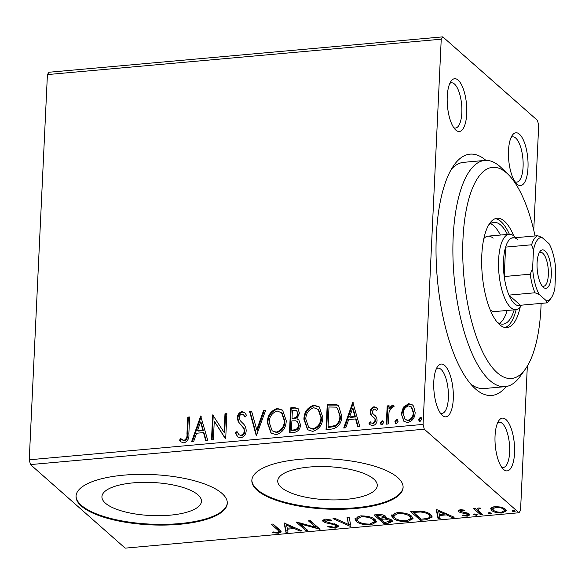 <?xml version="1.0" encoding="UTF-8"?>
<svg xmlns="http://www.w3.org/2000/svg" width="585" height="585" viewBox="0 0 585 585"><rect width="100%" height="100%" fill="white"/><g stroke="black" fill="none" stroke-linecap="round" stroke-linejoin="round"><path stroke-width="0.88" d="M506.244 386.517A121.139 43.729 -95.1 0 1 475.503 388.945A121.139 43.729 -95.1 0 1 474.025 387.577A121.139 43.729 -95.1 0 1 437.339 278.723A121.139 43.729 -95.1 0 1 454.033 165.072A121.139 43.729 -95.1 0 1 485.923 160.37M535.063 235.945A105.995 38.259 84.9 0 0 507.992 174.242A105.995 38.259 84.9 0 0 506.698 173.043A105.995 38.259 84.9 0 0 462.998 238.512A105.995 38.259 84.9 0 0 497.272 372.784A105.995 38.259 84.9 0 0 525.484 368.93L520.123 376.426A113.57 40.994 -95.1 0 1 505.118 386.656A113.57 40.994 -95.1 0 1 489.908 380.55A113.57 40.994 -95.1 0 1 452.958 256.669A113.57 40.994 -95.1 0 1 484.789 160.429L463.693 162.33A113.57 40.994 84.9 0 0 451.393 169.189M517.067 184.136A26.5 9.565 -95.1 0 1 516.745 183.836A26.5 9.565 -95.1 0 1 508.723 160.027A26.5 9.565 -95.1 0 1 512.372 135.164A26.5 9.565 -95.1 0 1 519.429 134.206A26.5 9.565 -95.1 0 1 527.992 167.771A26.5 9.565 -95.1 0 1 517.067 184.136M515.056 181.781A22.713 8.197 84.9 0 0 516.767 182.11A22.713 8.197 84.9 0 0 523.129 162.864A22.713 8.197 84.9 0 0 515.743 138.082A22.713 8.197 84.9 0 0 512.701 136.861A22.713 8.197 84.9 0 0 511.078 137.49M503.612 469.477A26.5 9.565 -95.1 0 1 503.29 469.177A26.5 9.565 -95.1 0 1 495.268 445.368A26.5 9.565 -95.1 0 1 498.917 420.505A26.5 9.565 -95.1 0 1 505.966 419.54A26.5 9.565 -95.1 0 1 514.537 453.112A26.5 9.565 -95.1 0 1 503.612 469.477M501.601 467.122A22.713 8.197 84.9 0 0 503.305 467.452A22.713 8.197 84.9 0 0 509.674 448.198A22.713 8.197 84.9 0 0 502.281 423.423A22.713 8.197 84.9 0 0 499.246 422.202A22.713 8.197 84.9 0 0 497.623 422.831M442.348 415.416A26.5 9.565 -95.1 0 1 442.026 415.116A26.5 9.565 -95.1 0 1 433.997 391.306A26.5 9.565 -95.1 0 1 437.653 366.444A26.5 9.565 -95.1 0 1 444.702 365.479A26.5 9.565 -95.1 0 1 453.273 399.05A26.5 9.565 -95.1 0 1 442.348 415.416M440.337 413.061A22.713 8.197 84.9 0 0 442.041 413.383A22.713 8.197 84.9 0 0 448.41 394.136A22.713 8.197 84.9 0 0 441.017 369.362A22.713 8.197 84.9 0 0 437.975 368.14A22.713 8.197 84.9 0 0 436.359 368.769M455.803 130.075A26.5 9.565 -95.1 0 1 455.481 129.775A26.5 9.565 -95.1 0 1 447.459 105.965A26.5 9.565 -95.1 0 1 451.108 81.103A26.5 9.565 -95.1 0 1 458.157 80.138A26.5 9.565 -95.1 0 1 466.728 113.709A26.5 9.565 -95.1 0 1 455.803 130.075M453.792 127.72A22.713 8.197 84.9 0 0 455.503 128.049A22.713 8.197 84.9 0 0 461.865 108.803A22.713 8.197 84.9 0 0 454.479 84.021A22.713 8.197 84.9 0 0 451.437 82.799A22.713 8.197 84.9 0 0 449.814 83.428M373.778 479.064A49.82 16.548 -177.3 0 0 318.562 466.552A49.82 16.548 -177.3 0 0 277.736 480.87A49.82 16.548 -177.3 0 0 281.231 487.378A49.82 16.548 -177.3 0 0 336.448 499.89A49.82 16.548 -177.3 0 0 377.266 485.565A49.82 16.548 -177.3 0 0 373.778 479.064M197.964 494.859A49.82 16.548 -177.3 0 0 142.747 482.347A49.82 16.548 -177.3 0 0 101.929 496.665A49.82 16.548 -177.3 0 0 105.417 503.173A49.82 16.548 -177.3 0 0 160.634 515.685A49.82 16.548 -177.3 0 0 201.452 501.36A49.82 16.548 -177.3 0 0 197.964 494.859M221.978 493.411A75.714 25.148 -177.3 0 0 138.067 474.391A75.714 25.148 -177.3 0 0 76.028 496.16A75.714 25.148 -177.3 0 0 81.33 506.047A75.714 25.148 -177.3 0 0 165.248 525.059A75.714 25.148 -177.3 0 0 227.287 503.297A75.714 25.148 -177.3 0 0 221.978 493.411M76.05 495.802A75.714 25.148 -177.3 0 0 81.366 505.33A75.714 25.148 -177.3 0 0 164.751 524.357A75.714 25.148 -177.3 0 0 227.294 502.939M397.793 477.616A75.714 25.148 -177.3 0 0 313.874 458.596A75.714 25.148 -177.3 0 0 251.842 480.365A75.714 25.148 -177.3 0 0 257.144 490.252A75.714 25.148 -177.3 0 0 341.062 509.264A75.714 25.148 -177.3 0 0 403.102 487.495A75.714 25.148 -177.3 0 0 397.793 477.616M251.864 480.007A75.714 25.148 -177.3 0 0 257.181 489.535A75.714 25.148 -177.3 0 0 340.565 508.562A75.714 25.148 -177.3 0 0 403.109 487.144M403.409 407.145L408.659 403.665L412.491 404.9L413.617 406.217L415.145 412.535C414.955 417.705 412.491 421.046 407.767 422.553L403.928 421.368L401.266 413.785L403.409 407.145L403.964 407.635L409.215 404.155L408.659 403.665M386.319 424.162L387.182 405.917L389.076 405.741L388.945 408.432L392.381 405.127L393.793 405.624L392.798 407.643L391.965 407.394L389.091 411.569L388.213 423.986L386.319 424.162M374.071 406.772L376.426 407.686L377.603 409.039L376.426 410.707L375.49 409.558L374.086 409.003L372.14 411.621L372.521 413.237L376.594 417.295L377.084 420.059C376.967 422.992 375.555 424.871 372.842 425.69L369.983 424.71L369.062 423.569L370.232 421.778L371.117 422.867L372.74 423.467L375.19 420.322L374.824 418.626L370.714 414.641L370.246 411.884C370.327 409.207 371.607 407.504 374.071 406.772L376.711 407.957M331.768 429.061L326.05 429.573L327.227 404.608L336.77 404.644L338.583 405.763L341.764 416.045C341.713 423.226 338.379 427.562 331.768 429.061M289.443 432.863L290.621 407.899L294.101 407.584L297.882 408.418L299.476 413.259L296.917 418.78L298.803 419.84L300.507 424.812C300.288 428.937 298.24 431.474 294.365 432.425L289.443 432.863M256.31 435.84L249.598 411.584L251.66 411.394L256.749 429.799L263.63 410.319L265.692 410.136L256.31 435.84M213.393 439.693L211.499 439.869L212.677 414.897L224.106 432.41L224.984 413.792L226.878 413.624L225.7 438.589L225.269 438.626L214.264 421.12L213.393 439.693M186.959 433.748L187.748 417.142L189.642 416.966L188.845 433.829C189.386 438.297 187.748 441.346 183.931 442.977L180.568 441.719L179.419 440.52L180.465 438.509L184.034 440.425C186.418 438.977 187.39 436.754 186.959 433.748L187.522 434.238L188.304 417.631L187.748 417.142M30.471 464.585L125.153 548.138L518.975 512.753L424.293 429.207L30.471 464.585L29.25 459.788L47.414 74.58L48.979 72.247L442.801 36.862L537.476 120.415L538.705 125.212L533.754 230.154M29.25 459.788L423.072 424.41L441.236 39.202L47.414 74.58M200.684 415.979L207.712 440.205L205.649 440.388L203.5 432.615L196.582 433.236L193.679 441.47L191.617 441.653L200.684 415.979L201.108 416.352M240.669 437.88L237.693 436.893L235.389 432.922L236.991 431.518L238.87 434.699L240.647 435.335C242.921 434.714 244.135 433.2 244.289 430.794L243.784 428.395L238.153 421.558L237.356 417.844C237.481 414.611 239.038 412.535 242.029 411.621L244.61 412.491L246.585 415.423L245.035 417.09L243.484 414.721L241.89 414.187C240.216 414.648 239.338 415.774 239.258 417.573L240.252 420.695L242.468 422.97C244.822 424.907 246.066 427.467 246.183 430.662C245.971 434.406 244.135 436.812 240.669 437.88M267.301 422.531C267.499 415.423 270.826 410.728 277.275 408.454L282.584 410.136L286.24 420.71C286.028 427.832 282.679 432.49 276.186 434.692L270.994 433.024L267.301 422.531L267.864 423.021C268.062 415.913 271.381 411.218 277.831 408.952L277.275 408.454M303.907 419.24C304.105 412.132 307.432 407.438 313.882 405.171L319.191 406.846L322.847 417.419C322.635 424.542 319.278 429.2 312.792 431.401L307.6 429.734L303.907 419.24L304.463 419.73C304.661 412.622 307.988 407.935 314.438 405.661L313.882 405.171M352.784 402.312L359.812 426.538L357.749 426.728L355.6 418.948L348.689 419.569L345.779 427.803L343.717 427.986L352.784 402.312L353.216 402.685M380.404 422.94L382.085 420.717L382.97 421.003L383.563 422.655L381.888 424.878L381.01 424.593L380.404 422.94L380.967 423.43L382.641 421.207L382.085 420.717M394.919 421.631L396.601 419.408L397.486 419.694L398.078 421.346L396.403 423.569L395.526 423.291L394.919 421.631L395.482 422.121L397.156 419.906L396.601 419.408M418.589 419.503L420.264 417.288L421.156 417.566L421.748 419.226L420.067 421.449L419.196 421.163L418.589 419.503L419.145 420.001L420.82 417.778L420.264 417.288M490.954 508.021L494.881 506.522L501.148 507.1L505.52 509.169L506.449 510.807L502.252 513.023C497.148 513.074 493.608 512.204 491.641 510.412L490.691 508.738L490.954 508.021M480.665 514.844L473.543 508.555L475.437 508.387L476.483 509.316L478.603 507.985L480.285 508.065L480.139 508.818L479.166 508.782L478.018 510.376L482.559 514.676L480.665 514.844L480.731 513.418L475.071 508.423M477.908 508.094L478.018 510.376M460.293 509.63L464.965 510.193L464.468 510.829L461.287 510.391L460.417 511.4L467.539 513.074L469.265 513.988L469.792 514.917L467.327 516.16L462.472 515.663L462.896 514.983L466.238 515.407L467.408 514.193L460.263 512.511L458.56 511.597L458.062 510.734L460.293 509.63M460.256 509.564L460.417 511.4M467.737 513.14L467.678 514.668L467.459 513.045M426.114 519.743L420.388 520.255L410.648 511.656L420.578 511.107C425.675 511.714 429.076 512.913 430.787 514.705L432.198 517.089L426.114 519.743L426.158 518.719M383.789 523.546L374.042 514.946L377.522 514.632C381.34 514.361 384.038 514.902 385.603 516.255L386.217 517.33L385.369 518.295C388.477 518.493 390.604 519.114 391.745 520.138L392.44 521.352L388.711 523.107L383.789 523.546L383.855 522.12L375.57 514.807M350.649 526.522L333.019 518.632L335.081 518.449L348.455 524.431L347.051 517.374L349.113 517.184L350.715 525.22M307.739 530.383L305.845 530.551L296.098 521.952L315.673 527.26L308.405 520.84L310.299 520.672L320.046 529.271L300.485 523.977L307.739 530.383M277.648 529.908L271.169 524.189L273.056 524.021L279.645 529.827L281.327 531.955L278.555 533.242L272.778 532.672L272.99 531.919L277.539 532.365L279.038 531.56L277.648 529.908L277.714 528.482L272.698 524.05M284.105 523.027L302.057 530.887L299.995 531.078L294.343 528.547L287.425 529.169L288.025 532.153L285.963 532.335L284.105 523.027M335.293 528.145L327.629 526.763L328.675 526.193L334.152 527.275L336.331 526.222L334.364 524.723L325.509 522.719L323.052 521.498L322.459 520.46L325.172 519.092L331.578 520.123L330.693 520.782L326.145 519.977C324.609 520.233 324.192 520.672 324.902 521.286L337.852 525.352L338.481 526.478L335.293 528.145L335.344 527.056M324.697 519.151L324.902 521.286M356.236 521.323L354.883 518.902L360.418 515.926C367.534 515.875 372.433 517.089 375.124 519.582L376.469 521.93L370.81 524.957C363.782 524.994 358.919 523.78 356.236 521.323L356.302 519.897L355.058 518.215M392.842 518.039L391.489 515.612L397.025 512.635C404.14 512.584 409.039 513.805 411.73 516.292L413.076 518.639L407.416 521.666C400.389 521.703 395.526 520.496 392.842 518.039L392.908 516.613L391.657 514.932M436.205 509.359L454.157 517.228L452.095 517.411L446.443 514.88L439.532 515.502L440.125 518.485L438.063 518.668L436.205 509.359M474.011 514.105L473.982 514.778L474.749 513.915L477.133 514.493L476.373 515.348L473.777 514.42M488.526 512.804L488.497 513.469L489.265 512.614L491.656 513.191L490.888 514.047L488.292 513.118M512.197 510.676L512.16 511.341L512.928 510.486L515.319 511.063L514.551 511.919L511.955 510.99M527.341 366.086L520.54 510.42L518.975 512.753M423.072 424.41L424.293 429.207M442.801 36.862L441.236 39.202M470.691 383.994A113.57 40.994 84.9 0 0 484.014 388.557L505.118 386.656M280.983 531.173L278.972 531.78M278.606 532.094L278.555 533.242M279.038 531.56L279.103 530.134L277.714 528.482M300.046 529.988L299.995 531.078M294.394 527.458L294.343 528.547M293.758 527.18L292.551 527.282M287.476 528.189L287.425 529.169M287.747 530.756L286.028 530.909L285.963 532.335M286.028 530.909L284.456 523.012M292.537 527.736L286.606 525.089L287.235 528.211L292.537 527.736L292.588 526.654M286.657 523.999L286.606 525.089M306.277 529.089L305.845 530.551M305.911 529.125L298.313 522.42M309.933 520.708L315.739 525.835L315.673 527.26M319.629 528.913L319.615 529.315M317.911 527.392L315.695 526.778M300.529 523.034L300.485 523.977M336.331 526.222L336.317 524.445M336.002 524.321L335.944 525.513M334.408 523.787L334.364 524.723M325.552 521.71L325.509 522.719M324.631 520.957L323.117 520.072L323.052 521.498M330.737 519.86L330.693 520.782M326.189 519.049L326.145 519.977M338.218 525.74L336.141 526.624M350.686 525.081L348.47 524.094M347.395 517.337L348.455 524.431M376.352 521.191L373.245 523.151M370.861 523.941L370.81 524.957M358.122 521.155C360.25 523.114 364.126 524.094 369.749 524.08L374.327 521.681L374.4 520.255L373.296 518.325L373.23 519.751C371.087 517.776 367.183 516.796 361.501 516.804L357.018 519.217L358.122 521.155L356.302 519.897M358.225 516.277L357.084 517.791L357.018 519.217M361.545 515.853L361.501 516.804M374.327 521.681L373.23 519.751M385.91 516.562L385.369 518.295M392.184 520.606L390.063 521.506M388.754 522.054L388.711 523.107M384.221 522.091L383.855 522.12M385.405 517.623L383.928 517.645M385.208 517.615L385.142 519.041L381.054 519.297L384.681 522.493L390.261 521.059L390.232 519.239M378.941 514.544L378.897 515.48L376.93 515.656L380.06 518.412L384.155 517.198L384.096 515.356M376.981 514.683L376.93 515.656M383.789 515.231L383.731 516.438L378.897 515.48M384.155 517.198L383.731 516.438M381.106 518.317L381.054 519.297M389.91 519.107L389.859 520.314L385.142 519.041M390.261 521.059L389.859 520.314M412.959 517.9L409.851 519.86M407.467 520.65L407.416 521.666M394.729 517.864C396.857 519.831 400.732 520.804 406.356 520.789L410.933 518.398L411.006 516.972L409.902 515.034L409.829 516.46C407.694 514.486 403.782 513.506 398.107 513.513L393.625 515.926L394.729 517.864L392.908 516.613M394.831 512.986L393.69 514.5L393.625 515.926M398.151 512.562L398.107 513.513M410.933 518.398L409.829 516.46M420.827 518.8L420.388 520.255M420.461 518.829L412.176 511.517M432.074 516.358L429.207 517.893M413.58 511.392L413.536 512.372L421.288 519.209L428.14 518.347L430.019 516.738L430.085 515.312L428.842 513.345M420.542 511.107L420.505 512.007L413.536 512.372M428.959 513.447L428.893 514.873C427.496 513.403 424.703 512.453 420.505 512.007M430.019 516.738L428.893 514.873M452.147 516.328L452.095 517.411M446.494 513.798L446.443 514.88M445.858 513.513L444.659 513.623M439.576 514.522L439.532 515.502M439.847 517.089L438.128 517.242L438.063 518.668M438.128 517.242L436.556 509.345M444.637 514.069L438.706 511.422L439.335 514.544L444.637 514.069L444.688 512.986M438.757 510.332L438.706 511.422M464.497 510.076L464.468 510.829M461.324 509.601L461.287 510.391M469.433 514.149L467.671 514.705M467.378 515.1L467.327 516.16M466.318 512.76L466.282 513.63M463.569 512.328L463.532 513.162M460.322 511.297L460.263 512.511M460.329 511.085L458.625 510.171L458.56 511.597M476.431 514.12L476.373 515.348M480.175 508.051L480.139 508.818M479.203 507.963L479.166 508.782M481.097 513.381L480.731 513.418M490.947 512.818L490.888 514.047M506.281 510.083L504.08 511.327M502.296 512.124L502.252 513.023M493.316 510.04L491.707 508.987L491.641 510.412M491.707 508.987L490.925 508.058M503.7 507.999L503.634 509.345C502.201 507.999 499.575 507.319 495.751 507.29L492.782 508.95L493.535 510.252C494.954 511.59 497.572 512.255 501.374 512.255L504.372 510.661L503.882 508.094M493.206 506.778L492.782 508.95M495.787 506.464L495.751 507.29M504.372 510.661L503.634 509.345M514.61 510.69L514.551 511.919M188.304 417.631L189.613 417.514M180.845 441.953L179.419 440.52M179.975 441.01L181.028 438.999L180.465 438.509M181.028 438.999L182.805 440.176M183.361 440.666L184.589 440.914L184.034 440.425M184.589 440.914C186.973 439.474 187.946 437.244 187.522 434.238M206.059 440.351L204.055 433.105L203.5 432.615M192.37 441.587L201.189 416.622M197.518 430.604L198.074 431.094L203.368 430.618L201.108 422.472L200.553 421.982L197.518 430.604L202.812 430.129L200.553 421.982M203.368 430.618L202.812 430.129M212.077 439.81L213.233 415.394L212.677 414.897M224.984 413.792L225.539 414.282L224.662 432.907L224.106 432.41M225.539 414.282L226.848 414.165M225.503 438.611L214.264 421.12M237.978 437.127L235.389 432.922M235.952 433.412L237.276 432.249M238.87 434.699L240.647 435.335M241.203 435.825C243.477 435.211 244.691 433.697 244.844 431.284L244.289 430.794M244.844 431.284L243.784 428.395M244.34 428.893L238.153 421.558M238.709 422.048L237.919 418.334L237.356 417.844M237.919 418.334C238.036 415.101 239.594 413.025 242.592 412.118L242.029 411.621M242.592 412.118L244.881 412.754M245.225 416.886L243.484 414.721M256.676 435.657L250.153 412.074L249.598 411.584M250.153 412.074L251.806 411.928M263.63 410.319L264.186 410.809L257.305 430.289L256.749 429.799M264.186 410.809L265.495 410.692M277.831 408.952L282.862 410.385M271.272 433.258L267.864 423.021M272.149 430.794L276.8 432.629C282.058 430.867 284.756 427.116 284.91 421.368L282.014 412.952L277.239 411.014C272.032 412.856 269.356 416.637 269.195 422.348L272.149 430.794L276.244 432.139C281.502 430.377 284.2 426.626 284.354 420.878L281.451 412.454M284.91 421.368L284.354 420.878M276.8 432.629L276.244 432.139M290.021 432.812L291.176 408.388L290.621 407.899M291.176 408.388L294.657 408.074L298.145 408.674M299.067 420.096L296.917 418.78M291.454 430.136L292.01 430.626L294.175 430.428C297.187 430.202 298.847 428.549 299.169 425.471L297.37 421.558L295.849 420.791L291.893 420.849L291.454 430.136L293.619 429.938C296.632 429.712 298.291 428.059 298.613 424.981L297.37 421.558M292.017 418.29L293.538 418.692C296.368 418.458 297.904 416.886 298.138 413.968L296.712 410.663L292.39 410.29L292.017 418.29L292.983 418.202C295.813 417.968 297.348 416.396 297.582 413.478L296.712 410.663M298.138 413.968L297.582 413.478M293.538 418.692L292.983 418.202M299.169 425.471L298.613 424.981M294.175 430.428L293.619 429.938M314.438 405.661L319.461 407.101M307.878 429.968L304.463 419.73M308.756 427.511L313.406 429.339C318.664 427.584 321.362 423.825 321.516 418.078L318.613 409.661L313.845 407.723C308.639 409.566 305.955 413.346 305.801 419.065L308.756 427.511L312.851 428.849C318.101 427.087 320.807 423.335 320.953 417.588L318.057 409.171M321.516 418.078L320.953 417.588M313.406 429.339L312.851 428.849M326.627 429.522L327.783 405.098L327.227 404.608M327.783 405.098L337.326 405.134L336.77 404.644M337.326 405.134L338.854 406.019M328.061 426.845L328.616 427.335L330.657 427.152L335.746 426.063C338.927 423.708 340.485 420.586 340.433 416.703L337.399 408.103L335.651 407.094L328.997 406.999L328.061 426.845L335.19 425.573C338.371 423.218 339.929 420.096 339.878 416.213L337.399 408.103M340.433 416.703L339.878 416.213M335.746 426.063L335.19 425.573M358.159 426.692L356.155 419.445L355.6 418.948M344.47 427.92L353.289 402.955M349.618 416.937L350.174 417.427L355.468 416.951L353.208 408.813L352.653 408.315L349.618 416.937L354.912 416.461L352.653 408.315M355.468 416.951L354.912 416.461M376.528 410.56L375.49 409.558M373.347 414.209L375.548 415.928M370.276 424.951L369.062 423.569M369.625 424.059L370.685 422.421M371.117 422.867L372.74 423.467M373.296 423.957L375.745 420.812L375.19 420.322M375.745 420.812L374.824 418.626M375.38 419.116L374.115 417.829M372.257 416.447L370.714 414.641M371.278 415.131L370.802 412.374L370.246 411.884M370.802 412.374C370.883 409.705 372.162 408.001 374.634 407.262M382.641 421.207L383.226 421.295M381.31 424.783L380.967 423.43M386.904 424.11L387.738 406.407L387.182 405.917M387.738 406.407L389.047 406.29M392.381 405.127L392.937 405.617L389.5 408.922L388.945 408.432M392.937 405.617L394.348 406.114M397.156 419.906L397.749 419.993M395.826 423.481L395.482 422.121M409.215 404.155L412.761 405.149M404.213 421.602L401.266 413.785M401.822 414.275L403.964 407.635M405.091 419.394L408.425 420.805C411.92 419.599 413.719 417.068 413.807 413.215L411.723 407.262L408.549 405.91C405.054 407.182 403.255 409.756 403.153 413.624L405.091 419.394L407.869 420.308C411.365 419.109 413.156 416.578 413.251 412.717L411.167 406.765M413.807 413.215L413.251 412.717M408.425 420.805L407.869 420.308M420.82 417.778L421.412 417.865M419.496 421.354L419.145 420.001M484.789 160.429A113.57 40.994 -95.1 0 1 499.999 166.542A113.57 40.994 -95.1 0 1 501.382 167.829L507.992 174.242M490.237 309.933A37.857 13.667 84.9 0 0 494.822 311.564L515.919 309.67A37.857 13.667 -95.1 0 1 510.851 307.63A37.857 13.667 -95.1 0 1 498.537 266.343A37.857 13.667 -95.1 0 1 509.147 234.263A37.857 13.667 -95.1 0 1 514.215 236.296A37.857 13.667 -95.1 0 1 514.676 236.728L515.67 237.685M499.444 323.505A51.107 18.449 84.9 0 0 507.166 310.459M500.394 235.046A51.107 18.449 84.9 0 0 493.703 225.708A51.107 18.449 84.9 0 0 490.464 223.587M488.497 225.269A51.107 18.449 -95.1 0 1 493.894 222.329A51.107 18.449 -95.1 0 1 500.738 225.079A51.107 18.449 -95.1 0 1 507.422 234.417M514.2 309.823A51.107 18.449 -95.1 0 1 503.041 324.134A51.107 18.449 -95.1 0 1 497.206 322.196M513.732 235.894A54.895 19.817 84.9 0 0 504.424 221.196A54.895 19.817 84.9 0 0 497.074 218.242A54.895 19.817 84.9 0 0 481.689 264.756A54.895 19.817 84.9 0 0 499.546 324.631A54.895 19.817 84.9 0 0 506.895 327.585A54.895 19.817 84.9 0 0 520.145 307.242M505.118 327.527A54.895 19.817 84.9 0 0 516.145 309.648M509.374 234.249A54.895 19.817 84.9 0 0 500.906 221.51A54.895 19.817 84.9 0 0 495.334 218.614M525.484 368.93A105.995 38.259 84.9 0 0 541.125 303.388M493.118 238.19A37.857 13.667 84.9 0 0 488.051 236.157A37.857 13.667 84.9 0 0 483.824 238.585M543.319 287.315A19.305 6.969 -95.1 0 1 543.085 287.096A19.305 6.969 -95.1 0 1 537.242 269.743A19.305 6.969 -95.1 0 1 539.904 251.63A19.305 6.969 -95.1 0 1 545.037 250.928A19.305 6.969 -95.1 0 1 551.282 275.389A19.305 6.969 -95.1 0 1 543.319 287.315M542.076 285.911A17.038 6.15 84.9 0 0 543.597 286.277A17.038 6.15 84.9 0 0 548.372 271.842A17.038 6.15 84.9 0 0 542.829 253.261A17.038 6.15 84.9 0 0 540.547 252.347A17.038 6.15 84.9 0 0 539.114 252.976M517.564 239.55A34.069 12.3 84.9 0 0 511.656 238.051A34.069 12.3 84.9 0 0 505.608 247.111L504.219 276.529A34.069 12.3 84.9 0 0 508.965 295.118A34.069 12.3 84.9 0 0 514.537 303.754A34.069 12.3 84.9 0 0 520.445 305.253L546.463 302.913L546.397 300.8A31.802 11.481 84.9 0 0 551.231 297.926A31.802 11.481 84.9 0 0 554.887 288.091L555.75 269.817A31.802 11.481 84.9 0 0 549.096 243.733L541.959 237.444A31.802 11.481 84.9 0 0 533.469 250.161L532.613 268.427A31.802 11.481 84.9 0 0 539.268 294.511L546.397 300.8M521.725 305.136L520.928 306.255A37.857 13.667 -95.1 0 1 515.919 309.67M539.268 294.511L534.982 292.778L508.965 295.118L520.445 305.253M533.469 250.161L531.626 244.779L505.608 247.111A34.069 12.3 84.9 0 0 504.219 276.529L530.237 274.189L532.613 268.427M511.656 238.051L537.673 235.711L541.959 237.444M534.982 292.778A34.069 12.3 -95.1 0 1 530.237 274.189M531.626 244.779A34.069 12.3 -95.1 0 1 537.673 235.711M551.231 297.926L549.622 300.178A34.069 12.3 -95.1 0 1 546.463 302.913M329.713 522.778L329.677 523.634M382.056 518.215L382.012 519.209M414.823 511.283L414.78 512.255M241.393 425.193L240.837 424.703M294.657 408.074L294.101 407.584M331.512 404.761L330.949 404.272M330.657 427.152L330.094 426.662M374.875 415.438L374.32 414.948M509.147 234.263L488.051 236.157"/></g></svg>
